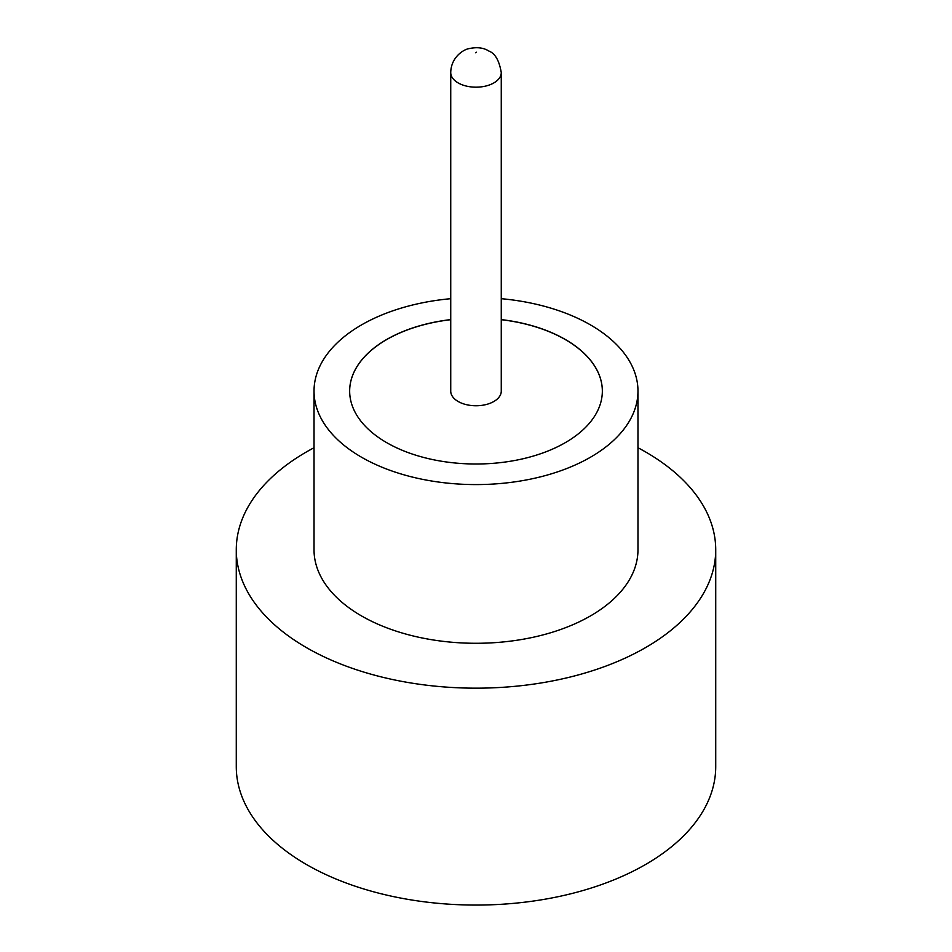 <?xml version="1.0" encoding="UTF-8"?>
<svg xmlns="http://www.w3.org/2000/svg" width="952" height="952" viewBox="0 0 952 952"><rect width="100%" height="100%" fill="white"/><g stroke="black" fill="none" stroke-linecap="round" stroke-linejoin="round"><path stroke-width="1.43" d="M458.138 401.482A25.264 14.589 0 0 0 485.675 404.648A25.264 14.589 0 0 0 501.264 391.165L501.264 72.59A25.264 14.589 180 0 1 485.675 86.073A25.264 14.589 180 0 1 458.138 82.907A25.264 14.589 180 0 1 450.736 72.59L450.736 391.165A25.264 14.589 0 0 0 458.138 401.482M450.736 298.69A161.971 93.522 0 0 0 314.029 391.058L314.029 549.768A161.971 93.522 0 0 0 361.462 615.896A161.971 93.522 0 0 0 537.987 636.162A161.971 93.522 0 0 0 637.971 549.768L637.971 391.058A161.971 93.522 0 0 0 590.538 324.941A161.971 93.522 0 0 0 501.264 298.69M314.029 391.058A161.971 93.522 0 0 0 361.462 457.186A161.971 93.522 0 0 0 537.987 477.464A161.971 93.522 0 0 0 637.971 391.058M314.029 447.737A239.725 138.409 0 0 0 236.274 549.768A239.725 138.409 0 0 0 306.485 647.634A239.725 138.409 0 0 0 567.737 677.634A239.725 138.409 0 0 0 715.726 549.768A239.725 138.409 0 0 0 645.515 451.902A239.725 138.409 0 0 0 637.971 447.737M236.274 549.768L236.274 766.657A239.725 138.409 0 0 0 306.485 864.523A239.725 138.409 0 0 0 567.737 894.535A239.725 138.409 0 0 0 715.726 766.657L715.726 549.768M450.736 319.598A126.342 72.947 0 0 0 349.658 391.058A126.342 72.947 0 0 0 386.667 442.644A126.342 72.947 0 0 0 524.35 458.447A126.342 72.947 0 0 0 602.342 391.058A126.342 72.947 0 0 0 565.333 339.483A126.342 72.947 0 0 0 501.264 319.598M602.342 391.117A126.342 72.947 0 0 0 565.333 339.59A126.342 72.947 0 0 0 501.264 319.693M450.736 319.693A126.342 72.947 0 0 0 349.658 391.117M475.548 52.753L476.452 52.229L475.548 52.753M501.264 72.59C499.253 60.547 495.088 53.348 488.769 51.003C483.438 47.588 476.619 46.85 468.301 48.778C463.493 49.718 450.998 57.215 450.736 72.59"/></g></svg>

